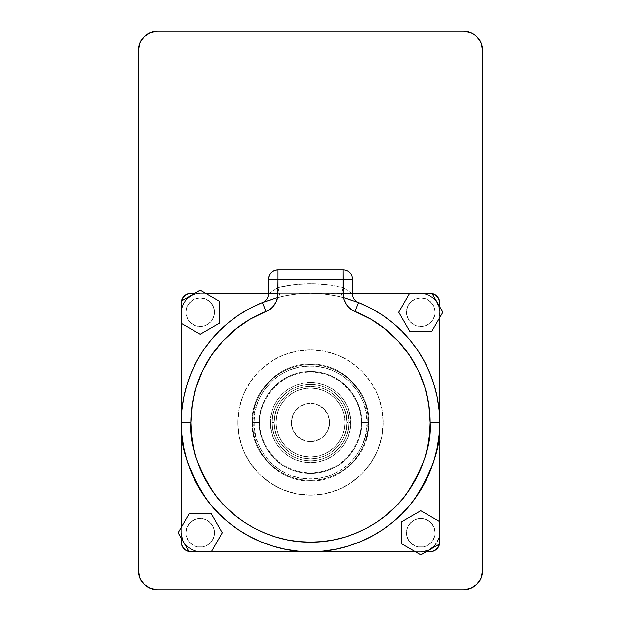 <?xml version="1.0" encoding="UTF-8"?>
<svg xmlns="http://www.w3.org/2000/svg" width="621" height="621" viewBox="0 0 621 621"><rect width="100%" height="100%" fill="white"/><g stroke="black" fill="none" stroke-linecap="round" stroke-linejoin="round"><path stroke-width="0.47" stroke-dasharray="3.1 2.33" d="M361.546 422.513C363.603 437.44 348.288 472.86 310.5 473.559C272.712 472.86 257.397 437.44 259.454 422.513L260.013 422.513C257.979 437.277 273.131 472.309 310.5 473C347.869 472.309 363.021 437.277 360.987 422.513L361.546 422.513L360.987 422.513C363.021 407.741 347.869 372.709 310.5 372.018C273.131 372.709 257.979 407.741 260.013 422.513L259.454 422.513C257.397 407.578 272.712 372.158 310.5 371.459C348.288 372.158 363.603 407.578 361.546 422.513C363.603 407.578 348.288 372.158 310.5 371.459C272.712 372.158 257.397 407.578 259.454 422.513L260.013 422.513C257.979 407.741 273.131 372.709 310.5 372.018C347.869 372.709 363.021 407.741 360.987 422.513L367.05 422.513C369.324 439.055 352.355 478.286 310.5 479.063C268.645 478.286 251.676 439.055 253.95 422.513L252.6 422.513C250.271 439.443 267.643 479.622 310.5 480.413C353.357 479.622 370.729 439.443 368.4 422.513C370.729 439.443 353.357 479.622 310.5 480.413C267.643 479.622 250.271 439.443 252.6 422.513L253.95 422.513C251.676 439.055 268.645 478.286 310.5 479.063C352.355 478.286 369.324 439.055 367.05 422.513L368.4 422.513A57.9 57.9 0 0 1 310.5 480.413A57.9 57.9 0 0 1 252.6 422.513L259.454 422.513A51.046 51.046 0 0 0 310.5 473.559A51.046 51.046 0 0 0 361.546 422.513A51.046 51.046 0 0 1 310.5 473.559A51.046 51.046 0 0 1 259.454 422.513L252.6 422.513A57.9 57.9 0 0 0 310.5 480.413A57.9 57.9 0 0 0 368.4 422.513L361.546 422.513L368.4 422.513A57.9 57.9 0 0 0 310.5 364.605A57.9 57.9 0 0 0 252.6 422.513L259.454 422.513A51.046 51.046 0 0 1 310.5 371.459A51.046 51.046 0 0 1 361.546 422.513A51.046 51.046 0 0 0 310.5 371.459A51.046 51.046 0 0 0 259.454 422.513L252.6 422.513A57.9 57.9 0 0 1 310.5 364.605A57.9 57.9 0 0 1 368.4 422.513L360.987 422.513C363.021 437.277 347.869 472.309 310.5 473C273.131 472.309 257.979 437.277 260.013 422.513L259.454 422.513C257.397 437.44 272.712 472.86 310.5 473.559C348.288 472.86 363.603 437.44 361.546 422.513M348.73 422.513L350.64 422.513C352.254 410.768 340.207 382.916 310.5 382.373C280.793 382.916 268.746 410.768 270.36 422.513L272.27 422.513C270.733 411.327 282.206 384.803 310.5 384.283C338.794 384.803 350.267 411.327 348.73 422.513C350.267 433.691 338.794 460.215 310.5 460.735C282.206 460.215 270.733 433.691 272.27 422.513L274.179 422.513C272.72 433.132 283.618 458.329 310.5 458.826C337.382 458.329 348.28 433.132 346.821 422.513L348.73 422.513L346.821 422.513C348.28 433.132 337.382 458.329 310.5 458.826C283.618 458.329 272.72 433.132 274.179 422.513L272.27 422.513C270.733 433.691 282.206 460.215 310.5 460.735C338.794 460.215 350.267 433.691 348.73 422.513C350.267 411.327 338.794 384.803 310.5 384.283C282.206 384.803 270.733 411.327 272.27 422.513L270.36 422.513C268.746 410.768 280.793 382.916 310.5 382.373C340.207 382.916 352.254 410.768 350.64 422.513L348.73 422.513A38.23 38.23 0 0 1 310.5 460.735A38.23 38.23 0 0 1 272.27 422.513A38.23 38.23 0 0 0 310.5 460.735A38.23 38.23 0 0 0 348.73 422.513A38.23 38.23 0 0 1 310.5 460.735A38.23 38.23 0 0 1 272.27 422.513A38.23 38.23 0 0 0 310.5 460.735A38.23 38.23 0 0 0 348.73 422.513A38.23 38.23 0 0 0 310.5 384.283A38.23 38.23 0 0 0 272.27 422.513A38.23 38.23 0 0 1 310.5 384.283A38.23 38.23 0 0 1 348.73 422.513A38.23 38.23 0 0 0 310.5 384.283A38.23 38.23 0 0 0 272.27 422.513A38.23 38.23 0 0 1 310.5 384.283A38.23 38.23 0 0 1 348.73 422.513L350.64 422.513L349.871 414.681L347.581 407.151L343.879 400.211L338.88 394.125L332.802 389.134L325.862 385.424L318.332 383.141L310.5 382.373L302.668 383.141L295.138 385.424L288.198 389.134L282.12 394.125L277.121 400.211L273.419 407.151L271.129 414.681L270.36 422.513L271.129 430.337L273.419 437.867L277.121 444.807L282.12 450.893L288.198 455.884L295.138 459.594L302.668 461.877L310.5 462.653L318.332 461.877L325.862 459.594L332.802 455.884L338.88 450.893L343.879 444.807L347.581 437.867L349.871 430.337L350.64 422.513L349.871 430.337L347.581 437.867L343.879 444.807L338.88 450.893L332.802 455.884L325.862 459.594L318.332 461.877L310.5 462.653L302.668 461.877L295.138 459.594L288.198 455.884L282.12 450.893L277.121 444.807L273.419 437.867L271.129 430.337L270.36 422.513L271.129 414.681L273.419 407.151L277.121 400.211L282.12 394.125L288.198 389.134L295.138 385.424L302.668 383.141L310.5 382.373L318.332 383.141L325.862 385.424L332.802 389.134L338.88 394.125L343.879 400.211L347.581 407.151L349.871 414.681L350.64 422.513C352.254 434.25 340.207 462.102 310.5 462.653C280.793 462.102 268.746 434.25 270.36 422.513L272.27 422.513C270.733 433.691 282.206 460.215 310.5 460.735C338.794 460.215 350.267 433.691 348.73 422.513C350.267 411.327 338.794 384.803 310.5 384.283C282.206 384.803 270.733 411.327 272.27 422.513L274.179 422.513L274.878 415.426L276.95 408.61L280.304 402.33L284.822 396.827L290.325 392.309L296.605 388.956L303.413 386.891L310.5 386.192L317.587 386.891L324.395 388.956L330.675 392.309L336.178 396.827L340.696 402.33L344.05 408.61L346.122 415.426L346.821 422.513L346.122 429.592L344.05 436.408L340.696 442.688L336.178 448.191L330.675 452.709L324.395 456.062L317.587 458.127L310.5 458.826L303.413 458.127L296.605 456.062L290.325 452.709L284.822 448.191L280.304 442.688L276.95 436.408L274.878 429.592L274.179 422.513L274.878 429.592L276.95 436.408L280.304 442.688L284.822 448.191L290.325 452.709L296.605 456.062L303.413 458.127L310.5 458.826L317.587 458.127L324.395 456.062L330.675 452.709L336.178 448.191L340.696 442.688L344.05 436.408L346.122 429.592L346.821 422.513L346.122 415.426L344.05 408.61L340.696 402.33L336.178 396.827L330.675 392.309L324.395 388.956L317.587 386.891L310.5 386.192L303.413 386.891L296.605 388.956L290.325 392.309L284.822 396.827L280.304 402.33L276.95 408.61L274.878 415.426L274.179 422.513C272.72 411.886 283.618 386.689 310.5 386.192C337.382 386.689 348.28 411.886 346.821 422.513L348.73 422.513L346.821 422.513C348.28 411.886 337.382 386.689 310.5 386.192C283.618 386.689 272.72 411.886 274.179 422.513L272.27 422.513C270.733 411.327 282.206 384.803 310.5 384.283C338.794 384.803 350.267 411.327 348.73 422.513C350.267 433.691 338.794 460.215 310.5 460.735C282.206 460.215 270.733 433.691 272.27 422.513L270.36 422.513C268.746 434.25 280.793 462.102 310.5 462.653C340.207 462.102 352.254 434.25 350.64 422.513L348.73 422.513M276.097 422.513A34.403 34.403 0 0 0 310.5 456.916A34.403 34.403 0 0 0 344.903 422.513A34.403 34.403 0 0 1 310.5 456.916A34.403 34.403 0 0 1 276.097 422.513A34.403 34.403 0 0 0 310.5 456.916A34.403 34.403 0 0 0 344.903 422.513A34.403 34.403 0 0 1 310.5 456.916A34.403 34.403 0 0 1 276.097 422.513L276.756 415.798L278.713 409.34L281.895 403.394L286.172 398.177L291.389 393.9L297.335 390.725L303.785 388.762L310.5 388.102L317.215 388.762L323.665 390.725L329.611 393.9L334.828 398.177L339.105 403.394L342.287 409.34L344.244 415.798L344.903 422.513L344.244 429.22L342.287 435.678L339.105 441.624L334.828 446.841L329.611 451.118L323.665 454.293L317.215 456.256L310.5 456.916L303.785 456.256L297.335 454.293L291.389 451.118L286.172 446.841L281.895 441.624L278.713 435.678L276.756 429.22L276.097 422.513A34.403 34.403 0 0 1 310.5 388.102A34.403 34.403 0 0 1 344.903 422.513A34.403 34.403 0 0 0 310.5 388.102A34.403 34.403 0 0 0 276.097 422.513L276.756 429.22L278.713 435.678L281.895 441.624L286.172 446.841L291.389 451.118L297.335 454.293L303.785 456.256L310.5 456.916L317.215 456.256L323.665 454.293L329.611 451.118L334.828 446.841L339.105 441.624L342.287 435.678L344.244 429.22L344.903 422.513L344.244 415.798L342.287 409.34L339.105 403.394L334.828 398.177L329.611 393.9L323.665 390.725L317.215 388.762L310.5 388.102L303.785 388.762L297.335 390.725L291.389 393.9L286.172 398.177L281.895 403.394L278.713 409.34L276.756 415.798L276.097 422.513L276.756 415.798L278.713 409.34L281.895 403.394L286.172 398.177L291.389 393.9L297.335 390.725L303.785 388.762L310.5 388.102L317.215 388.762L323.665 390.725L329.611 393.9L334.828 398.177L339.105 403.394L342.287 409.34L344.244 415.798L344.903 422.513L344.244 429.22L342.287 435.678L339.105 441.624L334.828 446.841L329.611 451.118L323.665 454.293L317.215 456.256L310.5 456.916L303.785 456.256L297.335 454.293L291.389 451.118L286.172 446.841L281.895 441.624L278.713 435.678L276.756 429.22L276.097 422.513A34.403 34.403 0 0 1 310.5 388.102A34.403 34.403 0 0 1 344.903 422.513A34.403 34.403 0 0 0 310.5 388.102A34.403 34.403 0 0 0 276.097 422.513L276.756 429.22L278.713 435.678L281.895 441.624L286.172 446.841L291.389 451.118L297.335 454.293L303.785 456.256L310.5 456.916L317.215 456.256L323.665 454.293L329.611 451.118L334.828 446.841L339.105 441.624L342.287 435.678L344.244 429.22L344.903 422.513L344.244 415.798L342.287 409.34L339.105 403.394L334.828 398.177L329.611 393.9L323.665 390.725L317.215 388.762L310.5 388.102L303.785 388.762L297.335 390.725L291.389 393.9L286.172 398.177L281.895 403.394L278.713 409.34L276.756 415.798L276.097 422.513M237.866 422.513A72.634 72.634 0 0 0 310.5 495.147A72.634 72.634 0 0 0 383.134 422.513A72.634 72.634 0 0 1 310.5 495.147A72.634 72.634 0 0 1 237.866 422.513L239.264 408.339L243.393 394.715L250.108 382.156L259.143 371.148L270.151 362.113L282.702 355.406L296.333 351.269L310.5 349.879L324.667 351.269L338.298 355.406L350.849 362.113L361.857 371.148L370.892 382.156L377.607 394.715L381.736 408.339L383.134 422.513L381.736 436.679L377.607 450.303L370.892 462.862L361.857 473.87L350.849 482.905L338.298 489.612L324.667 493.749L310.5 495.147L296.333 493.749L282.702 489.612L270.151 482.905L259.143 473.87L250.108 462.862L243.393 450.303L239.264 436.679L237.866 422.513A72.634 72.634 0 0 1 310.5 349.879A72.634 72.634 0 0 1 383.134 422.513A72.634 72.634 0 0 0 310.5 349.879A72.634 72.634 0 0 0 237.866 422.513L239.264 436.679L243.393 450.303L250.108 462.862L259.143 473.87L270.151 482.905L282.702 489.612L296.333 493.749L310.5 495.147L324.667 493.749L338.298 489.612L350.849 482.905L361.857 473.87L370.892 462.862L377.607 450.303L381.736 436.679L383.134 422.513L381.736 408.339L377.607 394.715L370.892 382.156L361.857 371.148L350.849 362.113L338.298 355.406L324.667 351.269L310.5 349.879L296.333 351.269L282.702 355.406L270.151 362.113L259.143 371.148L250.108 382.156L243.393 394.715L239.264 408.339L237.866 422.513M291.389 422.513A19.111 19.111 0 0 0 310.5 441.624A19.111 19.111 0 0 0 329.611 422.513A19.111 19.111 0 0 1 310.5 441.624A19.111 19.111 0 0 1 291.389 422.513A19.111 19.111 0 0 1 310.5 403.394A19.111 19.111 0 0 1 329.611 422.513A19.111 19.111 0 0 0 310.5 403.394A19.111 19.111 0 0 0 291.389 422.513L292.84 429.825L296.985 436.027L303.188 440.165L310.5 441.624L317.812 440.165L324.015 436.027L328.16 429.825L329.611 422.513L328.16 415.193L324.015 408.991L317.812 404.853L310.5 403.394L306.774 403.759L299.881 406.615L294.61 411.894L291.754 418.779L291.754 426.239L292.84 429.825L296.985 436.027L299.881 438.403L306.774 441.259L314.226 441.259L321.119 438.403L324.015 436.027L328.16 429.825L329.246 426.239L329.246 418.779L328.16 415.193L324.015 408.991L317.812 404.853L314.226 403.759L306.774 403.759L299.881 406.615L296.985 408.991L292.84 415.193L291.389 422.513M406.452 312.223A14.337 14.337 0 0 0 420.79 326.553A14.337 14.337 0 0 0 435.127 312.223A14.337 14.337 0 0 1 420.79 326.553A14.337 14.337 0 0 1 406.452 312.223L407.547 306.735L410.652 302.085L415.302 298.973L420.79 297.886L426.278 298.973L430.927 302.085L434.032 306.735L435.127 312.223L434.847 315.018L432.713 320.188L428.754 324.139L426.278 325.466L423.584 326.281L417.995 326.281L415.302 325.466L410.652 322.353L408.866 320.188L406.732 315.018L406.452 312.223L407.547 306.735L408.866 304.259L412.825 300.3L415.302 298.973L420.79 297.886L426.278 298.973L428.754 300.3L432.713 304.259L434.032 306.735L435.127 312.223L434.847 315.018L432.713 320.188L430.927 322.353L426.278 325.466L423.584 326.281L417.995 326.281L415.302 325.466L412.825 324.139L408.866 320.188L406.732 315.018L406.452 312.223A14.337 14.337 0 0 1 420.79 297.886A14.337 14.337 0 0 1 435.127 312.223A14.337 14.337 0 0 0 420.79 297.886A14.337 14.337 0 0 0 406.452 312.223M185.873 312.223A14.337 14.337 0 0 0 200.21 326.553A14.337 14.337 0 0 0 214.548 312.223A14.337 14.337 0 0 1 200.21 326.553A14.337 14.337 0 0 1 185.873 312.223L186.968 306.735L190.073 302.085L194.722 298.973L200.21 297.886L205.698 298.973L210.348 302.085L213.453 306.735L214.548 312.223L214.268 315.018L212.134 320.188L208.175 324.139L205.698 325.466L203.005 326.281L197.416 326.281L194.722 325.466L190.073 322.353L188.287 320.188L186.153 315.018L185.873 312.223L186.968 306.735L188.287 304.259L192.246 300.3L194.722 298.973L200.21 297.886L205.698 298.973L208.175 300.3L212.134 304.259L213.453 306.735L214.548 312.223L214.268 315.018L212.134 320.188L210.348 322.353L205.698 325.466L203.005 326.281L197.416 326.281L194.722 325.466L192.246 324.139L188.287 320.188L186.153 315.018L185.873 312.223A14.337 14.337 0 0 1 200.21 297.886A14.337 14.337 0 0 1 214.548 312.223A14.337 14.337 0 0 0 200.21 297.886A14.337 14.337 0 0 0 185.873 312.223M185.873 532.802A14.337 14.337 0 0 0 200.21 547.132A14.337 14.337 0 0 0 214.548 532.802A14.337 14.337 0 0 1 200.21 547.132A14.337 14.337 0 0 1 185.873 532.802L186.968 527.314L190.073 522.665L194.722 519.552L200.21 518.465L205.698 519.552L210.348 522.665L213.453 527.314L214.548 532.802L214.268 535.597L212.134 540.767L208.175 544.718L205.698 546.045L203.005 546.86L197.416 546.86L194.722 546.045L190.073 542.933L188.287 540.767L186.153 535.597L185.873 532.802L186.968 527.314L188.287 524.838L192.246 520.879L194.722 519.552L200.21 518.465L205.698 519.552L208.175 520.879L212.134 524.838L213.453 527.314L214.548 532.802L214.268 535.597L212.134 540.767L210.348 542.933L205.698 546.045L203.005 546.86L197.416 546.86L194.722 546.045L192.246 544.718L188.287 540.767L186.153 535.597L185.873 532.802A14.337 14.337 0 0 1 200.21 518.465A14.337 14.337 0 0 1 214.548 532.802A14.337 14.337 0 0 0 200.21 518.465A14.337 14.337 0 0 0 185.873 532.802M406.452 532.802A14.337 14.337 0 0 0 420.79 547.132A14.337 14.337 0 0 0 435.127 532.802A14.337 14.337 0 0 1 420.79 547.132A14.337 14.337 0 0 1 406.452 532.802L407.547 527.314L410.652 522.665L415.302 519.552L420.79 518.465L426.278 519.552L430.927 522.665L434.032 527.314L435.127 532.802L434.847 535.597L432.713 540.767L428.754 544.718L426.278 546.045L423.584 546.86L417.995 546.86L415.302 546.045L410.652 542.933L408.866 540.767L406.732 535.597L406.452 532.802L407.547 527.314L408.866 524.838L412.825 520.879L415.302 519.552L420.79 518.465L426.278 519.552L428.754 520.879L432.713 524.838L434.032 527.314L435.127 532.802L434.847 535.597L432.713 540.767L430.927 542.933L426.278 546.045L423.584 546.86L417.995 546.86L415.302 546.045L412.825 544.718L408.866 540.767L406.732 535.597L406.452 532.802A14.337 14.337 0 0 1 420.79 518.465A14.337 14.337 0 0 1 435.127 532.802A14.337 14.337 0 0 0 420.79 518.465A14.337 14.337 0 0 0 406.452 532.802M433.225 293.803L435.468 294.905L438.1 297.544L439.715 302.854L439.715 542.164A9.556 9.556 0 0 1 439.521 544.05L438.1 547.474L435.468 550.113L430.159 551.72L190.841 551.72A9.556 9.556 0 0 1 188.955 551.533L184.088 548.925L182.015 545.82L181.285 542.164L181.285 302.854L181.285 422.513A129.215 129.215 0 0 0 310.5 551.72A129.215 129.215 0 0 1 181.285 422.513A129.215 129.215 0 0 0 310.5 551.72A129.215 129.215 0 0 0 439.715 422.513A129.215 129.215 0 0 1 310.5 551.72A129.215 129.215 0 0 0 439.715 422.513L439.715 306.766L439.715 422.513L439.715 312.41L438.255 305.097L436.493 301.79L434.11 298.895L427.916 294.75L420.596 293.298L194.753 293.298L310.5 293.298L323.168 293.919L335.705 295.782L348.008 298.864L358.534 302.559M184.088 296.093L182.015 299.198L181.285 302.854A9.556 9.556 0 0 1 181.479 300.968L181.285 542.164A9.556 9.556 0 0 0 190.841 551.72L430.159 551.72A9.556 9.556 0 0 0 439.715 542.164L439.715 302.854A9.556 9.556 0 0 0 430.159 293.298L190.841 293.298A9.556 9.556 0 0 0 181.285 302.854L181.285 538.252L181.285 422.513L181.906 409.844L181.285 422.513L181.285 532.608L182.745 539.921L184.507 543.228L186.89 546.123L193.084 550.268L200.404 551.72L426.247 551.72L310.5 551.72L297.832 551.099L310.5 551.72L420.596 551.72L427.916 550.268L434.11 546.123L438.255 539.921L439.715 532.608L439.715 422.513L439.094 435.174L439.715 422.513A129.215 129.215 0 0 0 310.5 293.298L268.451 293.298L310.5 293.298L323.168 293.919L335.705 295.782L348.008 298.864L360.001 303.157M190.841 293.298L430.159 293.298A9.556 9.556 0 0 1 432.045 293.485L310.5 293.298A129.215 129.215 0 0 1 439.715 422.513L439.094 409.844L439.715 422.513L439.528 544.027L439.715 422.513L439.342 536.334L436.493 543.228L434.11 546.123L427.916 550.268L420.596 551.72L200.404 551.72L211.357 551.72L196.671 551.355L189.785 548.498L184.507 543.228L182.745 539.921L181.285 532.608L181.285 422.513A129.215 129.215 0 0 1 310.5 293.298L323.168 293.919L335.705 295.782L348.008 298.864L359.893 303.11M190.841 551.72L310.5 551.72L190.841 551.72M439.715 317.673L431.828 331.335L409.751 331.335L398.721 312.223L409.643 293.298L420.596 293.298L409.751 293.104L398.721 312.223L409.751 331.335L431.828 331.335L439.715 317.673L439.715 312.41L439.715 422.513A129.215 129.215 0 0 0 310.5 293.298L200.404 293.298L193.084 294.75L186.89 298.895L182.745 305.097L181.285 312.41L181.285 422.513L181.285 312.41L181.285 323.362L181.658 308.684L184.507 301.79L186.89 298.895L193.084 294.75L200.404 293.298L310.5 293.298A129.215 129.215 0 0 0 181.285 422.513L181.906 435.174L181.285 422.513A129.215 129.215 0 0 1 310.5 293.298L424.329 293.663L431.215 296.52L436.493 301.79L439.342 308.684L439.715 317.673L442.858 312.223L431.828 293.104L409.751 293.104L431.828 293.104L442.858 312.223L439.715 317.673M262.466 302.559L272.992 298.864L262.466 302.559L272.992 298.864L285.295 295.782L297.832 293.919L310.5 293.298L352.549 293.298L310.5 293.298L297.832 293.919L310.5 293.298L432.045 293.485M424.453 361.601L417.933 350.725L424.485 361.663M205.667 293.298L219.322 301.185L219.322 323.254L200.21 334.292L181.099 323.254L200.21 334.292L219.322 323.254L219.322 301.185L205.667 293.298L200.404 293.298L205.667 293.298L200.21 290.147L181.099 301.185L181.099 323.254L181.099 301.185L200.21 290.147L205.667 293.298M249.588 308.552L238.712 315.072L249.65 308.521M181.285 527.345L189.172 513.683L211.249 513.683L222.279 532.802L211.249 551.914L222.279 532.802L211.249 513.683L189.172 513.683L181.285 527.345L181.285 532.608L181.285 527.345L178.142 532.802L189.172 551.914L211.249 551.914L189.172 551.914L178.142 532.802L181.285 527.345M434.149 385.004L437.231 397.3L434.149 385.004M272.992 298.864L285.295 295.782L297.832 293.919L285.295 295.782L272.992 298.864M272.992 546.154L261.053 541.885L272.992 546.154M186.851 460.021L183.769 447.718L186.851 460.021M415.333 551.72L401.678 543.833L401.678 521.764L420.79 510.726L439.901 521.764L420.79 510.726L401.678 521.764L401.678 543.833L415.333 551.72L420.596 551.72L415.333 551.72L420.79 554.871L439.901 543.833L439.901 521.764L439.901 543.833L420.79 554.871L415.333 551.72M434.149 460.021L429.879 471.96L434.149 460.021M382.288 529.946L371.412 536.466L382.288 529.946M348.008 546.154L335.705 549.236L348.008 546.154M323.168 551.099L310.5 551.72L323.168 551.099M262.442 302.567A9.556 9.556 0 0 0 268.451 293.694L268.451 279.303L268.451 293.694A9.556 9.556 0 0 1 262.442 302.567L280.242 296.892A129.215 129.215 0 0 1 340.758 296.892L358.558 302.567A9.556 9.556 0 0 1 352.549 293.694L352.549 279.303L352.549 293.694A9.556 9.556 0 0 0 358.558 302.567M280.242 296.892L278.006 287.601L278.006 269.747L342.994 269.747L278.006 269.747L278.006 279.303L268.451 279.303L342.994 279.303L342.994 269.747L342.994 279.303L352.549 279.303L342.994 279.303L342.994 287.601L352.549 293.694L342.994 287.601A138.77 138.77 0 0 0 278.006 287.601L294.137 284.705L310.5 283.743L326.863 284.705L342.994 287.601L342.994 279.303L278.006 279.303L278.006 287.601L280.242 296.892A129.215 129.215 0 0 1 340.758 296.892L342.994 287.601L340.758 296.892M278.006 287.601L268.451 293.694L278.006 287.601M342.994 269.747C348.8 270.314 351.983 273.504 352.549 279.303A9.556 9.556 0 0 0 342.994 269.747M268.451 279.303C269.017 273.504 272.2 270.314 278.006 269.747A9.556 9.556 0 0 0 268.451 279.303M367.05 422.513L365.963 433.543L362.749 444.147L357.517 453.928L350.485 462.498L341.915 469.53L332.142 474.755L321.531 477.976L310.5 479.063L299.469 477.976L288.858 474.755L279.085 469.53L270.515 462.498L263.483 453.928L258.251 444.147L255.037 433.543L253.95 422.513L255.037 411.475L258.251 400.871L263.483 391.09L270.515 382.52L279.085 375.488L288.858 370.263L299.469 367.042L310.5 365.955L321.531 367.042L332.142 370.263L341.915 375.488L350.485 382.52L357.517 391.09L362.749 400.871L365.963 411.475L367.05 422.513L365.963 411.475L362.749 400.871L360.374 395.849L357.517 391.09L350.485 382.52L341.915 375.488L332.142 370.263L326.918 368.393L316.042 366.227L304.958 366.227L294.082 368.393L288.858 370.263L279.085 375.488L274.622 378.794L266.789 386.635L260.626 395.849L258.251 400.871L255.037 411.475L254.222 416.963L254.222 428.055L256.388 438.923L260.626 449.169L263.483 453.928L270.515 462.498L274.622 466.224L283.844 472.379L288.858 474.755L299.469 477.976L304.958 478.791L316.042 478.791L326.918 476.625L332.142 474.755L341.915 469.53L346.378 466.224L350.485 462.498L357.517 453.928L362.749 444.147L364.612 438.923L365.963 433.543L367.05 422.513C369.324 405.971 352.355 366.732 310.5 365.955C268.645 366.732 251.676 405.971 253.95 422.513L252.6 422.513C250.271 405.575 267.643 365.396 310.5 364.605C353.357 365.396 370.729 405.575 368.4 422.513L367.05 422.513L368.4 422.513C370.729 405.575 353.357 365.396 310.5 364.605C267.643 365.396 250.271 405.575 252.6 422.513L253.95 422.513C251.676 405.971 268.645 366.732 310.5 365.955C352.355 366.732 369.324 405.971 367.05 422.513M146.967 586.729L144.072 584.353L139.927 578.151L138.475 570.839L138.475 50.161L139.927 42.849L144.072 36.647L146.967 34.271M150.274 32.502L157.587 31.05L463.413 31.05L470.726 32.502M474.033 34.271L476.928 36.647L481.073 42.849L482.525 50.161L482.525 570.839L481.073 578.151L476.928 584.353L474.033 586.729M470.726 588.498L463.413 589.95L157.587 589.95L150.274 588.498M439.715 312.41A19.111 19.111 0 0 0 420.596 293.298A19.111 19.111 0 0 1 439.715 312.41M200.404 293.298A19.111 19.111 0 0 0 181.285 312.41A19.111 19.111 0 0 1 200.404 293.298M181.285 532.608A19.111 19.111 0 0 0 200.404 551.72A19.111 19.111 0 0 1 181.285 532.608M420.596 551.72A19.111 19.111 0 0 0 439.715 532.608A19.111 19.111 0 0 1 420.596 551.72M463.413 31.05L157.587 31.05A19.111 19.111 0 0 0 138.475 50.161L138.475 570.839A19.111 19.111 0 0 0 157.587 589.95L463.413 589.95A19.111 19.111 0 0 0 482.525 570.839L482.525 50.161A19.111 19.111 0 0 0 463.413 31.05M185.027 295.27L188.978 293.485M368.959 422.513C369.906 455.309 338.911 484.139 306.254 480.817C276.586 479.342 251.35 452.197 252.041 422.513C251.094 455.309 282.089 484.139 314.746 480.817C344.414 479.342 369.65 452.197 368.959 422.513C369.906 389.709 338.911 360.886 306.254 364.201C276.586 365.676 251.35 392.821 252.041 422.513C251.094 389.709 282.089 360.886 314.746 364.201C344.414 365.676 369.65 392.821 368.959 422.513"/><path stroke-width="0.93" d="M359.947 303.133L371.412 308.552L359.947 303.133L371.412 308.552L382.288 315.072L392.472 322.625L401.865 331.14L410.38 340.541L417.933 350.725L424.453 361.601L429.879 373.066L434.149 385.004L437.231 397.3L439.094 409.844L439.715 422.513A129.215 129.215 0 0 1 310.5 551.72A129.215 129.215 0 0 1 181.285 422.513C179.562 444.97 188.179 470.811 207.127 500.037C226.96 527.788 266.634 552.232 310.5 551.72C354.366 552.232 394.04 527.788 413.873 500.037C432.821 470.811 441.438 444.97 439.715 422.513L430.159 422.513C431.75 443.309 423.778 467.24 406.227 494.3C387.861 520.002 351.121 542.638 310.5 542.164C269.879 542.638 233.139 520.002 214.773 494.3C197.222 467.24 189.25 443.309 190.841 422.513L181.285 422.513L190.841 422.513A119.659 119.659 0 0 1 265.998 311.439L262.442 302.567A129.215 129.215 0 0 0 181.285 422.513L181.906 409.844L183.769 397.3L186.851 385.004L191.121 373.066L196.546 361.601L203.067 350.725L210.62 340.541L219.135 331.14L228.528 322.625L238.712 315.072L249.588 308.552L261.053 303.133M188.955 551.533A9.556 9.556 0 0 1 181.285 542.164L181.285 538.252L181.472 544.027L182.9 547.474L185.532 550.113L188.978 551.541M432.045 293.485A9.556 9.556 0 0 1 439.715 302.854L439.715 306.766L438.985 299.198L435.468 294.905L432.022 293.485L433.815 294.028M426.247 551.72L432.022 551.541L435.468 550.113L438.1 547.474L439.528 544.027A9.556 9.556 0 0 1 430.159 551.72L426.247 551.72M181.479 300.968A9.556 9.556 0 0 1 190.841 293.298L194.753 293.298L188.978 293.485L185.532 294.905L182.9 297.544L181.472 300.991M358.216 302.427L358.558 302.567A129.215 129.215 0 0 1 439.715 422.513L439.715 317.673L439.715 422.513L439.094 435.174L437.231 447.718L434.149 460.021L429.879 471.96L424.453 483.417L417.933 494.293L410.38 504.477L401.865 513.877L392.472 522.393L382.288 529.946L371.412 536.466L359.947 541.885L348.008 546.154L335.705 549.236L323.168 551.099L310.5 551.72L297.832 551.099L285.295 549.236L272.992 546.154L261.053 541.885L249.588 536.466L238.712 529.946L228.528 522.393L219.135 513.877L210.62 504.477L203.067 494.293L196.546 483.417L191.121 471.96L186.851 460.021L183.769 447.718L181.906 435.174L181.285 422.513L181.285 527.345L181.285 422.513A129.215 129.215 0 0 1 262.442 302.567L277.393 297.614M409.643 293.298L352.549 293.298L409.643 293.298M358.534 302.559L359.893 303.11M268.451 293.298L205.667 293.298L268.451 293.298M181.285 323.362L181.285 422.513L181.285 323.362M261.107 303.11L262.466 302.559M211.357 551.72L415.333 551.72L211.357 551.72M371.412 308.552L382.288 315.072L392.472 322.625L401.865 331.14L410.38 340.541L417.933 350.725L410.38 340.541L401.865 331.14L392.472 322.625L382.288 315.072L371.412 308.552M424.453 361.601L429.879 373.066L434.149 385.004L429.879 373.066L424.453 361.601M437.231 397.3L439.094 409.844L437.231 397.3M181.906 409.844L183.769 397.3L186.851 385.004L183.769 397.3L181.906 409.844M191.121 373.066L196.546 361.601L203.067 350.725L210.62 340.541L219.135 331.14L228.528 322.625L238.712 315.072L228.528 322.625L219.135 331.14L210.62 340.541L203.067 350.725L196.546 361.601L191.121 373.066M297.832 551.099L285.295 549.236L272.992 546.154L285.295 549.236L297.832 551.099M261.053 541.885L249.588 536.466L238.712 529.946L228.528 522.393L219.135 513.877L210.62 504.477L203.067 494.293L210.62 504.477L219.135 513.877L228.528 522.393L238.712 529.946L249.588 536.466L261.053 541.885M196.546 483.417L191.121 471.96L186.851 460.021L191.121 471.96L196.546 483.417M183.769 447.718L181.906 435.174L183.769 447.718M439.094 435.174L437.231 447.718L434.149 460.021L437.231 447.718L439.094 435.174M429.879 471.96L424.453 483.417L417.933 494.293L410.38 504.477L401.865 513.877L392.472 522.393L382.288 529.946L392.472 522.393L401.865 513.877L410.38 504.477L417.933 494.293L424.453 483.417L429.879 471.96M371.412 536.466L359.947 541.885L348.008 546.154L359.947 541.885L371.412 536.466M335.705 549.236L323.168 551.099L335.705 549.236M262.442 302.567A9.556 9.556 0 0 0 268.451 293.694L278.006 293.694L278.006 279.303L268.451 279.303L268.451 293.694A9.556 9.556 0 0 1 262.442 302.567L265.998 311.439A19.111 19.111 0 0 0 278.006 293.694L268.451 293.694L268.451 279.303A9.556 9.556 0 0 1 278.006 269.747L278.006 279.303L342.994 279.303L278.006 279.303L277.797 296.527L276.135 301.938L272.961 306.634L268.551 310.19L250.03 319.256L235.406 329.355L222.427 341.511L211.396 355.453L202.555 370.877L196.096 387.442L192.168 404.783L190.841 422.513L191.423 434.234L193.147 445.855L195.995 457.242L199.954 468.296L204.977 478.915L211.008 488.983L218.002 498.415L225.889 507.116L234.591 515.003L244.022 521.997L254.098 528.036L264.709 533.059L275.763 537.01L287.158 539.866L298.771 541.59L310.5 542.164L322.229 541.59L333.842 539.866L345.237 537.01L356.291 533.059L366.902 528.036L376.978 521.997L386.409 515.003L395.111 507.116L402.998 498.415L409.992 488.983L416.023 478.915L421.046 468.296L425.005 457.242L427.853 445.855L429.577 434.234L430.159 422.513L428.832 404.783L424.904 387.442L418.445 370.877L409.604 355.453L398.573 341.511L385.594 329.355L370.97 319.256L352.449 310.19L348.039 306.634L346.277 304.406L343.832 299.299L343.203 296.527L342.994 269.747A9.556 9.556 0 0 1 352.549 279.303L352.549 293.694L352.549 279.303A9.556 9.556 0 0 0 342.994 269.747L278.006 269.747L342.994 269.747L342.994 279.303L352.549 279.303L342.994 279.303L342.994 293.694L352.549 293.694L342.994 293.694A19.111 19.111 0 0 0 355.002 311.439L358.558 302.567A9.556 9.556 0 0 1 352.549 293.694A9.556 9.556 0 0 0 358.558 302.567L355.002 311.439A119.659 119.659 0 0 1 430.159 422.513L439.715 422.513A129.215 129.215 0 0 0 358.558 302.567L343.39 297.552M420.79 510.726L401.678 521.764L401.678 543.833L420.79 554.871L439.901 543.833L439.901 521.764L420.79 510.726L401.678 521.764L401.678 543.833L420.79 554.871L439.901 543.833L439.901 521.764L420.79 510.726M222.279 532.802L211.249 513.683L189.172 513.683L178.142 532.802L189.172 551.914L211.249 551.914L222.279 532.802L211.249 513.683L189.172 513.683L178.142 532.802L189.172 551.914L211.249 551.914L222.279 532.802M200.21 334.292L219.322 323.254L219.322 301.185L200.21 290.147L181.099 301.185L181.099 323.254L200.21 334.292L219.322 323.254L219.322 301.185L200.21 290.147L181.099 301.185L181.099 323.254L200.21 334.292M398.721 312.223L409.751 331.335L431.828 331.335L442.858 312.223L431.828 293.104L409.751 293.104L398.721 312.223L409.751 331.335L431.828 331.335L442.858 312.223L431.828 293.104L409.751 293.104L398.721 312.223M278.006 269.747C272.2 270.314 269.017 273.504 268.451 279.303L278.006 279.303L278.006 269.747M146.967 34.271L150.274 32.502L144.072 36.647L139.927 42.849L138.475 50.161L138.475 570.839L139.927 578.151L144.072 584.353L150.274 588.498L146.967 586.729M470.726 32.502L474.033 34.271L470.726 32.502L463.413 31.05L157.587 31.05L463.413 31.05A19.111 19.111 0 0 1 482.525 50.161L481.073 42.849L476.928 36.647L474.033 34.271M474.033 586.729L470.726 588.498L476.928 584.353L481.073 578.151L482.525 570.839L482.525 50.161L482.525 570.839A19.111 19.111 0 0 1 463.413 589.95L470.726 588.498M150.274 588.498L157.587 589.95A19.111 19.111 0 0 1 138.475 570.839L138.475 50.161A19.111 19.111 0 0 1 157.587 31.05L150.274 32.502M157.587 589.95L463.413 589.95L157.587 589.95M184.088 296.093L185.532 294.905M188.978 293.485L190.841 293.298"/></g></svg>
